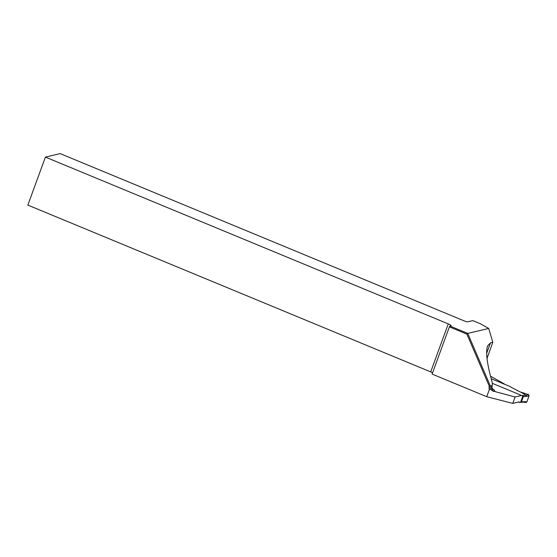 <?xml version="1.0" encoding="UTF-8"?>
<svg xmlns="http://www.w3.org/2000/svg" width="557" height="557" viewBox="0 0 557 557"><rect width="100%" height="100%" fill="white"/><g stroke="black" fill="none" stroke-linecap="round" stroke-linejoin="round"><path stroke-width="0.84" d="M491.225 378.725L508.917 386.05L519.215 391.474A2.158 0.355 -159.9 0 0 520.315 391.968L528.635 394.648L529.094 395.797L526.825 401.987L525.989 402.516L523.824 402.161M492.291 383.32L522.09 395.665L522.891 395.47L523.357 396.598L521.456 401.799L520.092 402.502A0.863 0.829 -103.3 0 0 520.67 401.98L524.603 401.625L523.74 402.154M522.891 395.47L526.052 395.296L526.511 396.424L522.57 396.779L520.67 401.98M520.092 402.502A0.863 0.829 -103.3 0 1 519.597 402.46L518.546 402.022M522.57 396.779A0.863 0.829 -103.3 0 0 522.09 395.665M526.052 395.296L520.677 392.1M450.905 325.789L449.924 326.026L467.741 333.406L488.719 328.442L480.322 323.735L472.782 320.616L467.866 321.779C467.316 322.009 465.958 321.654 463.786 320.728L60.163 153.607L45.416 157.095L448.267 323.896A4.317 0.717 -159.9 0 1 451.093 325.671A4.317 0.717 -159.9 0 1 450.905 325.789M519.208 401.869L512.753 403.393L486.727 396.695L489.373 389.475A5.18 4.957 76.7 0 1 489.262 386.168L466.884 334.13L449.388 326.882L432.114 374.081L486.727 396.695M432.58 372.8A4.317 0.717 20.1 0 0 430.7 371.895L27.85 205.094L45.416 157.095M492.339 388.654A12.957 2.151 -159.9 0 1 494.17 391.362L515.093 396.995L521.547 395.47M490.543 376.205L504.029 383.752A2.158 0.355 -159.9 0 1 504.113 383.912A2.158 0.355 -159.9 0 1 503.932 383.982M487.02 358.471L492.799 342.29L490.487 342.84L487.535 345.967C485.586 351.933 486.936 363.289 491.587 380.034C492.304 382.61 492.513 384.358 492.214 385.277L491.761 385.757A8.64 1.434 20.1 0 0 492.123 385.521A8.64 1.434 20.1 0 0 492.144 385.437M493.662 391.48L490.508 389.42L489.373 389.475M512.753 403.393L515.093 396.995M449.388 326.882L449.924 326.026M466.884 334.13L467.741 333.406L490.397 386.078A4.317 4.129 -103.3 0 0 490.508 389.42M489.262 386.168L491.761 385.757A4.317 4.129 76.7 0 0 494.17 391.362M492.799 342.29L488.719 328.442M529.094 395.797L526.511 396.424M524.603 401.625L526.825 401.987M526.017 395.282L528.635 394.648M430.7 371.895L448.267 323.896M486.658 353.305L490.487 342.84M520.823 402.328L523.9 402.161M492.214 385.277L492.123 385.521C491.977 387.957 492.158 389.155 492.667 389.12L491.17 388.118"/></g></svg>
